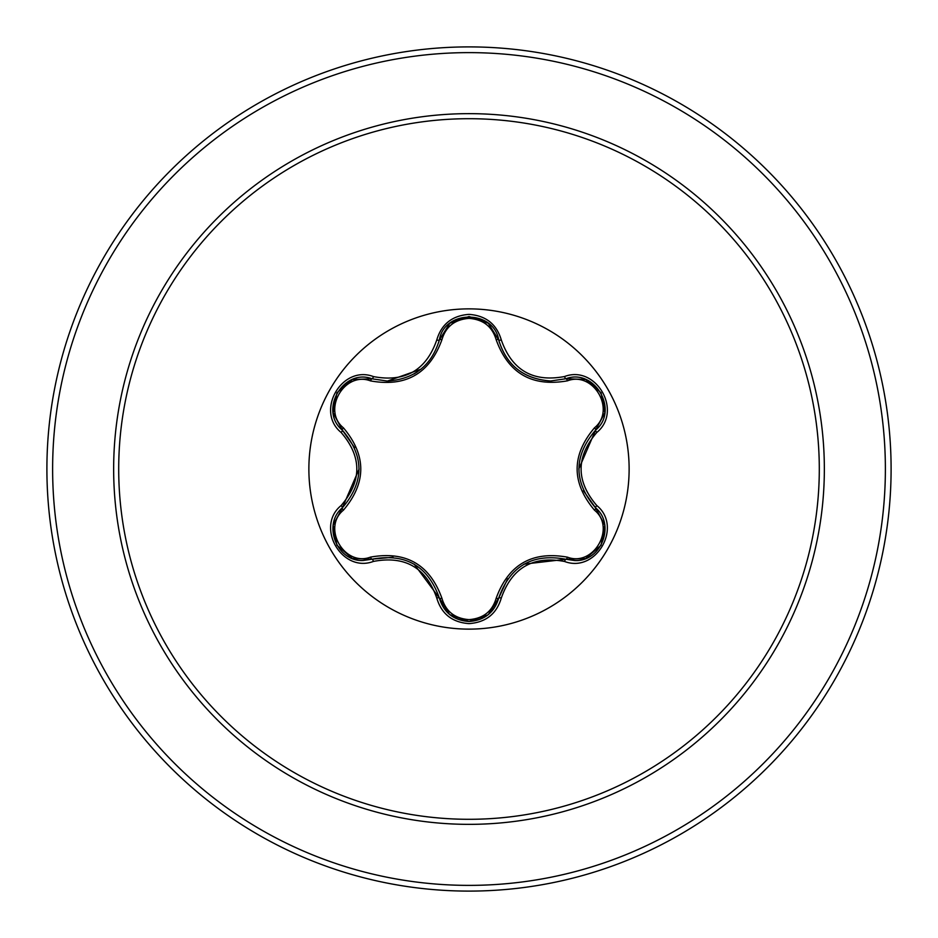 <?xml version="1.0" encoding="UTF-8"?>
<svg xmlns="http://www.w3.org/2000/svg" width="938" height="938" viewBox="0 0 938 938"><rect width="100%" height="100%" fill="white"/><g stroke="black" fill="none" stroke-linecap="round" stroke-linejoin="round"><path stroke-width="1.41" d="M469 629.128A160.128 160.128 0 0 1 308.872 469A160.128 160.128 0 0 1 469 308.872A160.128 160.128 0 0 1 629.128 469A160.128 160.128 0 0 1 469 629.128M564.559 561.475C533.019 555.566 511.937 567.736 501.314 597.998C496.612 613.862 485.849 622.41 469 623.618C452.163 622.375 441.411 613.827 436.745 597.963C426.11 567.631 405.005 555.448 373.441 561.416C341.913 573.423 315.004 526.781 341.127 505.523C362.033 481.159 362.033 456.818 341.127 432.477C314.98 411.161 341.971 364.565 373.441 376.584C405.028 382.54 426.133 370.358 436.745 340.037C441.423 324.173 452.175 315.625 469 314.382C485.849 315.59 496.624 324.138 501.314 340.002C511.96 370.276 533.042 382.458 564.559 376.525C596.099 364.542 622.961 411.207 596.814 432.441C575.862 456.829 575.862 481.194 596.814 505.559C622.973 526.851 596.04 573.47 564.559 561.475A2.861 0.657 -73.4 0 1 565.907 559.259L523.99 564.148M370.533 380.898A2.861 0.891 106.7 0 1 372.081 378.811L387.417 381.063L372.081 378.811C343.273 367.848 318.486 410.656 342.382 430.202A2.861 0.891 133.4 0 1 343.414 427.822C366.559 455.329 366.559 482.789 343.414 510.178C321.722 527.801 344.516 567.127 370.533 557.102C405.978 550.782 429.78 564.524 441.939 598.327C445.796 611.412 454.824 618.517 469 619.619C483.199 618.541 492.239 611.459 496.132 598.35C508.384 564.547 532.163 550.829 567.455 557.172C593.555 567.15 616.231 527.742 594.528 510.225C571.336 482.683 571.336 455.2 594.528 427.775C616.243 410.187 593.496 370.827 567.455 380.828C532.057 387.113 508.279 373.394 496.132 339.65C492.239 326.541 483.199 319.459 469 318.381C454.824 319.483 445.796 326.588 441.939 339.673C429.686 373.535 405.884 387.277 370.533 380.898C344.445 370.885 321.734 410.269 343.414 427.822M496.132 339.65A2.861 0.891 166.6 0 1 498.711 339.943C506.239 365.257 523.545 378.929 550.641 380.98C523.779 379.14 506.461 365.457 498.711 339.943C493.775 309.517 444.295 309.505 439.347 339.978C431.644 365.492 414.326 379.187 387.417 381.063L420.974 369.197M354.693 447.743L342.382 430.202C364.448 456.056 364.448 481.921 342.382 507.798C322.156 524.401 336.789 562.12 363.323 560.467L372.081 559.189C405.556 552.974 427.974 565.919 439.347 598.022C443.651 612.537 453.546 620.37 469.035 621.495C484.5 620.37 494.396 612.549 498.711 598.057C510.061 566.024 532.467 553.092 565.907 559.259L574.642 560.525C601.164 562.19 615.82 524.448 595.56 507.833C573.446 481.956 573.446 456.067 595.56 430.167L578.805 468.977M469 118.704A350.296 350.296 0 0 1 819.296 469A350.296 350.296 0 0 1 469 819.296A350.296 350.296 0 0 1 118.704 469A350.296 350.296 0 0 1 469 118.704M469 46.9A422.1 422.1 0 0 1 891.1 469A422.1 422.1 0 0 1 469 891.1A422.1 422.1 0 0 1 46.9 469A422.1 422.1 0 0 1 469 46.9A422.1 422.1 0 0 0 46.9 469A422.1 422.1 0 0 0 469 891.1M341.127 505.523A2.861 0.657 46.6 0 1 342.382 507.798A2.861 0.891 -133.4 0 0 343.414 510.178M393.034 557.231L372.081 559.189A2.861 0.891 73.3 0 1 370.533 557.102M436.745 597.963A2.861 0.657 -13.3 0 1 439.347 598.022L414.139 564.113M449.619 614.519L439.347 598.022A2.861 0.891 166.7 0 0 441.939 598.327M469.035 621.495L449.748 614.625M507.657 578.746L498.711 598.057A2.861 0.891 13.4 0 1 496.132 598.35M585.335 558.591L565.907 559.259A2.861 0.891 106.6 0 0 567.455 557.172M594.528 510.225A2.861 0.891 133.3 0 0 595.56 507.833A2.861 0.657 -46.7 0 1 596.814 505.559M594.528 427.775A2.861 0.891 -133.3 0 1 595.56 430.167C619.467 410.703 594.786 367.825 565.907 378.741L550.641 380.98L565.907 378.741A2.861 0.657 -106.6 0 1 564.559 376.525M583.401 490.668L595.56 507.833L604.74 525.092M567.455 380.828A2.861 0.891 73.4 0 0 565.907 378.741L585.441 379.444M441.939 339.673A2.861 0.891 13.3 0 0 439.347 339.978A2.861 0.657 -166.7 0 1 436.745 340.037M333.248 524.952L342.382 507.798L359.102 469.023M373.441 561.416A2.861 0.657 -106.7 0 0 372.081 559.189L352.547 558.509M501.314 597.998A2.861 0.657 -166.6 0 0 498.711 598.057L488.335 614.613M604.717 413.025L595.56 430.167A2.861 0.657 46.7 0 0 596.814 432.441M488.417 323.458L498.711 339.943A2.861 0.657 -13.4 0 0 501.314 340.002M352.665 379.456L372.081 378.811A2.861 0.657 -73.3 0 0 373.441 376.584M341.127 432.477A2.861 0.657 -46.6 0 0 342.382 430.202L333.225 412.931M469 824.35A355.35 355.35 0 0 1 113.65 469A355.35 355.35 0 0 1 469 113.65A355.35 355.35 0 0 1 824.35 469A355.35 355.35 0 0 1 469 824.35M469 52.622A416.378 416.378 0 0 1 885.378 469A416.378 416.378 0 0 1 469 885.378A416.378 416.378 0 0 1 52.622 469A416.378 416.378 0 0 1 469 52.622M417.351 371.87L414.057 373.934M352.219 558.38L336.918 545.224L333.166 525.397M488.053 614.847L469 621.495L449.97 614.812M604.799 525.456L601.047 545.283L585.758 558.427M585.781 379.573L601.07 392.752L604.787 412.568M498.711 339.943L499.462 342.78M449.994 323.176L469.035 316.505L488.065 323.164M438.656 342.628L439.347 339.978L449.712 323.399M333.166 412.579L336.93 392.752L352.231 379.62"/></g></svg>
